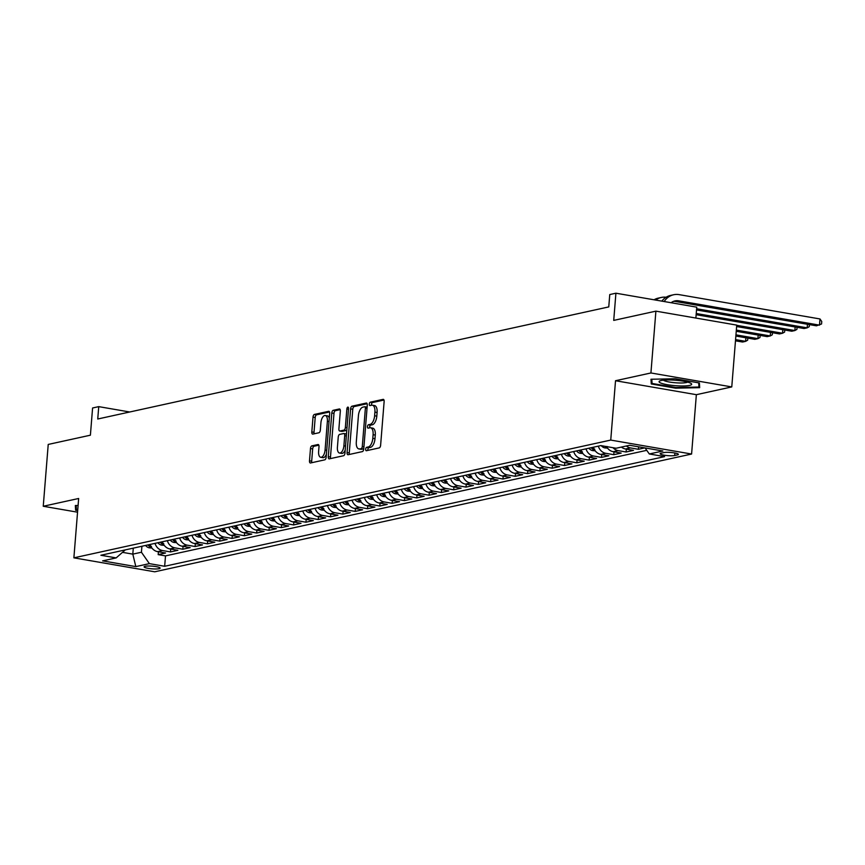 <?xml version="1.0" encoding="UTF-8"?>
<svg xmlns="http://www.w3.org/2000/svg" width="865" height="865" viewBox="0 0 865 865"><rect width="100%" height="100%" fill="white"/><g stroke="black" fill="none" stroke-linecap="round" stroke-linejoin="round"><path stroke-width="1.3" d="M365.668 449.205A1.73 0.822 -80.2 0 0 366.219 450.73A1.73 0.822 -80.2 0 0 366.382 450.719L379.216 447.908A2.465 1.168 -80.2 0 0 380.622 445.216L384.136 401.522A2.465 1.168 -80.2 0 0 383.346 399.36A2.465 1.168 -80.2 0 0 383.13 399.36L370.285 402.182A1.73 0.822 -80.2 0 0 369.301 404.063A1.73 0.822 -80.2 0 0 369.852 405.577A1.73 0.822 -80.2 0 0 370.015 405.577L371.669 405.209A7.904 3.73 -80.2 0 1 372.393 405.188A7.904 3.73 -80.2 0 1 374.913 412.129L374.621 415.773A7.904 3.73 -80.2 0 1 370.134 424.391L368.468 424.747A1.73 0.822 -80.2 0 0 367.484 426.64A1.73 0.822 -80.2 0 0 368.036 428.153A1.73 0.822 -80.2 0 0 368.198 428.153L369.852 427.786A7.904 3.73 -80.2 0 1 370.577 427.764A7.904 3.73 -80.2 0 1 373.096 434.706L372.804 438.339A7.904 3.73 -80.2 0 1 368.317 446.956L366.652 447.324A1.73 0.822 -80.2 0 0 365.668 449.205M370.577 427.764L372.761 428.143A7.904 3.73 -80.2 0 1 375.28 435.084L374.988 438.717A7.904 3.73 -80.2 0 1 370.501 447.335L368.836 447.702A1.73 0.822 -80.2 0 0 367.852 449.584A1.73 0.822 -80.2 0 0 367.895 450.384M383.984 400.03L372.469 402.56A1.73 0.822 -80.2 0 0 371.485 404.442A1.73 0.822 -80.2 0 0 371.528 405.242M372.393 405.188L374.577 405.566A7.904 3.73 -80.2 0 1 377.097 412.508L376.805 416.151A7.904 3.73 -80.2 0 1 372.318 424.769L370.653 425.126A1.73 0.822 -80.2 0 0 369.669 427.018A1.73 0.822 -80.2 0 0 369.712 427.818M159.106 568.694A8.055 1.341 -175.4 0 0 160.144 568.132A8.055 1.341 -175.4 0 0 154.208 566.348A8.055 1.341 -175.4 0 0 145.125 566.283A8.055 1.341 -175.4 0 0 144.087 566.845A8.055 1.341 -175.4 0 0 150.023 568.629A8.055 1.341 -175.4 0 0 159.106 568.694M311.887 445.864A2.465 1.168 -80.2 0 0 310.481 448.557L309.497 460.818A2.465 1.168 -80.2 0 0 310.286 462.98A2.465 1.168 -80.2 0 0 310.503 462.98L324.764 459.845A2.465 1.168 -80.2 0 0 326.17 457.153L329.684 413.47A2.465 1.168 -80.2 0 0 328.905 411.297A2.465 1.168 -80.2 0 0 328.678 411.308L314.417 414.432A2.465 1.168 -80.2 0 0 313.011 417.125L311.822 431.927A2.465 1.168 -80.2 0 0 312.611 434.1A2.465 1.168 -80.2 0 0 312.827 434.089L318.936 432.76A2.465 1.168 -80.2 0 0 320.342 430.067L320.926 422.726A6.606 3.125 -80.2 0 1 325.283 415.503A6.606 3.125 -80.2 0 1 327.392 421.298L325.078 450.06A6.606 3.125 -80.2 0 1 320.72 457.282A6.606 3.125 -80.2 0 1 318.612 451.487L319.001 446.686A2.465 1.168 -80.2 0 0 318.212 444.524A2.465 1.168 -80.2 0 0 317.985 444.524L311.887 445.864L314.071 446.243A2.465 1.168 -80.2 0 0 312.665 448.935L311.681 461.196A2.465 1.168 -80.2 0 0 311.832 462.689M650.923 372.966L615.523 380.73L696.357 394.689L731.768 386.925L650.923 372.966L655.897 311.151L613.728 320.396L615.912 293.203L609.76 294.554L608.765 306.913L97.745 419.006L98.74 406.637L92.587 407.988L90.392 435.192L48.224 444.437L43.25 506.263L77.547 512.188M615.523 380.73L610.744 440.08L73.882 557.838L78.65 498.489L43.25 506.263M347.081 452.568A2.465 1.168 -80.2 0 0 347.871 454.741A2.465 1.168 -80.2 0 0 348.098 454.731L362.359 451.606A2.465 1.168 -80.2 0 0 363.765 448.913L367.279 405.22A2.465 1.168 -80.2 0 0 366.49 403.058A2.465 1.168 -80.2 0 0 366.263 403.058L352.001 406.193A2.465 1.168 -80.2 0 0 350.595 408.886L347.081 452.568L349.265 452.946A2.465 1.168 -80.2 0 0 349.428 454.439M343.567 455.725L329.305 458.85A2.465 1.168 -80.2 0 1 329.078 458.861A2.465 1.168 -80.2 0 1 328.289 456.688L331.803 413.005A2.465 1.168 -80.2 0 1 333.209 410.313L339.307 408.972A2.465 1.168 -80.2 0 1 339.534 408.972A2.465 1.168 -80.2 0 1 340.323 411.135L338.896 428.856A2.465 1.168 -80.2 0 0 339.686 431.019A2.465 1.168 -80.2 0 0 339.913 431.019L343.956 430.132A2.465 1.168 -80.2 0 0 345.362 427.44L346.854 408.994A1.73 0.822 -80.2 0 1 347.989 407.101A1.73 0.822 -80.2 0 1 348.541 408.615L344.973 453.033A2.465 1.168 -80.2 0 1 343.567 455.725M655.897 311.151L736.742 325.11L731.768 386.925M158.414 551.773L158.187 554.627L165.572 553.005L157.592 551.632L162.523 550.551A10.066 8.704 -102.4 0 1 155.03 543.382M170.729 549.07L170.492 551.924L177.887 550.302L169.908 548.929L174.838 547.848A10.066 8.704 -102.4 0 1 167.345 540.679M183.045 546.366L182.807 549.221L190.203 547.61L182.223 546.226L187.154 545.145A10.066 8.704 -102.4 0 1 179.661 537.976M195.349 543.663L195.122 546.529L202.507 544.907L194.538 543.523L199.458 542.442A10.066 8.704 -102.4 0 1 191.976 535.273M207.665 540.971L207.438 543.826L214.823 542.204L206.854 540.83L211.774 539.749A10.066 8.704 -102.4 0 1 204.281 532.57M219.98 538.268L219.753 541.122L227.138 539.5L219.159 538.127L224.089 537.046A10.066 8.704 -102.4 0 1 216.596 529.877M232.296 535.565L232.069 538.419L239.454 536.797L231.474 535.424L236.404 534.343A10.066 8.704 -102.4 0 1 228.911 527.174M244.611 532.862L244.373 535.716L251.769 534.105L243.789 532.721L248.72 531.64A10.066 8.704 -102.4 0 1 241.227 524.471M256.916 530.159L256.689 533.024L264.085 531.402L256.105 530.018L261.025 528.937A10.066 8.704 -102.4 0 1 253.542 521.768M269.231 527.466L269.004 530.321L276.389 528.699L268.42 527.326L273.34 526.244A10.066 8.704 -102.4 0 1 265.858 519.065M281.547 524.763L281.32 527.618L288.705 525.996L280.736 524.623L285.655 523.541A10.066 8.704 -102.4 0 1 278.162 516.362M293.862 522.06L293.635 524.914L301.02 523.293L293.04 521.919L297.971 520.838A10.066 8.704 -102.4 0 1 290.478 513.669M306.178 519.357L305.95 522.211L313.335 520.6L305.356 519.216L310.286 518.135A10.066 8.704 -102.4 0 1 302.793 510.966M318.493 516.654L318.255 519.519L325.651 517.897L317.671 516.513L322.602 515.432A10.066 8.704 -102.4 0 1 315.109 508.263M330.798 513.961L330.571 516.816L337.956 515.194L329.987 513.821L334.906 512.74A10.066 8.704 -102.4 0 1 327.424 505.56M343.113 511.258L342.886 514.113L350.271 512.491L342.302 511.118L347.222 510.036A10.066 8.704 -102.4 0 1 339.74 502.857M355.429 508.555L355.201 511.41L362.586 509.788L354.618 508.415L359.537 507.333A10.066 8.704 -102.4 0 1 352.044 500.165M367.744 505.852L367.517 508.707L374.902 507.095L366.922 505.711L371.853 504.63A10.066 8.704 -102.4 0 1 364.36 497.462M380.059 503.149L379.821 506.014L387.217 504.392L379.238 503.008L384.168 501.927A10.066 8.704 -102.4 0 1 376.675 494.758M392.375 500.457L392.137 503.311L399.533 501.689L391.553 500.316L396.484 499.235A10.066 8.704 -102.4 0 1 388.99 492.055M404.679 497.753L404.452 500.608L411.837 498.986L403.868 497.613L408.788 496.532A10.066 8.704 -102.4 0 1 401.306 489.352M416.995 495.05L416.768 497.905L424.153 496.283L416.184 494.91L421.104 493.829A10.066 8.704 -102.4 0 1 413.621 486.66M429.31 492.347L429.083 495.202L436.468 493.591L428.499 492.207L433.419 491.125A10.066 8.704 -102.4 0 1 425.926 483.957M441.626 489.644L441.399 492.509L448.784 490.888L440.804 489.504L445.735 488.422A10.066 8.704 -102.4 0 1 438.241 481.254M453.941 486.952L453.703 489.806L461.099 488.184L453.119 486.811L458.05 485.73A10.066 8.704 -102.4 0 1 450.557 478.55M466.257 484.249L466.019 487.103L473.414 485.481L465.435 484.108L470.365 483.027A10.066 8.704 -102.4 0 1 462.872 475.847M478.561 481.546L478.334 484.4L485.719 482.778L477.75 481.405L482.67 480.324A10.066 8.704 -102.4 0 1 475.188 473.155M490.877 478.842L490.65 481.697L498.035 480.086L490.066 478.702L494.985 477.621A10.066 8.704 -102.4 0 1 487.492 470.452M503.192 476.139L502.965 479.005L510.35 477.383L502.37 475.999L507.301 474.917A10.066 8.704 -102.4 0 1 499.808 467.749M515.508 473.447L515.281 476.301L522.665 474.68L514.686 473.306L519.616 472.225A10.066 8.704 -102.4 0 1 512.123 465.046M527.823 470.744L527.585 473.598L534.981 471.976L527.001 470.603L531.932 469.522A10.066 8.704 -102.4 0 1 524.439 462.343M540.128 468.041L539.901 470.895L547.286 469.273L539.317 467.9L544.236 466.819A10.066 8.704 -102.4 0 1 536.754 459.65M552.443 465.338L552.216 468.192L559.601 466.581L551.632 465.197L556.552 464.116A10.066 8.704 -102.4 0 1 549.07 456.947M564.759 462.634L564.531 465.5L571.916 463.878L563.948 462.494L568.867 461.413A10.066 8.704 -102.4 0 1 561.374 454.244M577.074 459.942L576.847 462.797L584.232 461.175L576.252 459.802L581.183 458.72A10.066 8.704 -102.4 0 1 573.69 451.541M589.389 457.239L589.152 460.094L596.547 458.472L588.568 457.098L593.498 456.017A10.066 8.704 -102.4 0 1 586.005 448.838M601.705 454.536L601.467 457.39L608.863 455.769L600.883 454.395L605.814 453.314A10.066 8.704 -102.4 0 1 598.321 446.145M614.009 451.833L613.782 454.687L621.167 453.076L613.199 451.692L618.118 450.611A10.066 8.704 -102.4 0 1 613.015 447.713M626.325 449.13L626.098 451.995L633.483 450.373L625.514 448.989L630.434 447.908A10.066 8.704 -102.4 0 1 626.357 445.983M638.608 446.816L638.413 449.292L644.803 447.886M663.866 452.579L661.152 453.174A7.796 1.298 -175.4 0 0 660.157 453.714A7.796 1.298 -175.4 0 0 665.909 455.444A7.796 1.298 -175.4 0 0 674.7 455.509L677.414 454.925A7.796 1.298 -175.4 0 0 678.409 454.374A7.796 1.298 -175.4 0 0 672.656 452.654A7.796 1.298 -175.4 0 0 663.866 452.579M610.744 440.08L691.589 454.039L154.716 571.797L73.882 557.838M158.187 554.627L165.507 555.892L164.664 566.272L664.601 456.623L649.301 453.974L645.095 447.94M164.664 566.272L149.375 563.634L135.827 566.607L102.621 560.866L116.159 557.903L100.87 555.254L600.797 445.594L616.096 448.243L629.634 445.27L662.85 451L649.301 453.974M638.413 449.292L630.434 447.908M626.098 451.995L618.118 450.611M613.782 454.687L605.814 453.314M601.467 457.39L593.498 456.017M589.152 460.094L581.183 458.72M576.847 462.797L568.867 461.413M564.531 465.5L556.552 464.116M552.216 468.192L544.236 466.819M539.901 470.895L531.932 469.522M527.585 473.598L519.616 472.225M515.281 476.301L507.301 474.917M502.965 479.005L494.985 477.621M490.65 481.697L482.67 480.324M478.334 484.4L470.365 483.027M466.019 487.103L458.05 485.73M453.703 489.806L445.735 488.422M441.399 492.509L433.419 491.125M429.083 495.202L421.104 493.829M416.768 497.905L408.788 496.532M404.452 500.608L396.484 499.235M392.137 503.311L384.168 501.927M379.821 506.014L371.853 504.63M367.517 508.707L359.537 507.333M355.201 511.41L347.222 510.036M342.886 514.113L334.906 512.74M330.571 516.816L322.602 515.432M318.255 519.519L310.286 518.135M305.95 522.211L297.971 520.838M293.635 524.914L285.655 523.541M281.32 527.618L273.34 526.244M269.004 530.321L261.025 528.937M256.689 533.024L248.72 531.64M244.373 535.716L236.404 534.343M232.069 538.419L224.089 537.046M219.753 541.122L211.774 539.749M207.438 543.826L199.458 542.442M195.122 546.529L187.154 545.145M182.807 549.221L174.838 547.848M170.492 551.924L162.523 550.551M165.507 555.892L646.76 450.33M133.286 548.15L132.81 554.13L141.428 552.238L141.914 546.258M695.871 318.05L696.758 307.161L615.912 293.203M696.357 394.689L691.589 454.039M129.718 411.989L98.74 406.637M122.484 552.346L132.81 554.13L135.827 566.607M621.427 447.064A10.066 8.704 77.6 0 0 625.514 448.989M606.56 446.589A10.066 8.704 77.6 0 0 613.199 451.692M593.39 447.227A10.066 8.704 77.6 0 0 600.883 454.395M581.085 449.919A10.066 8.704 77.6 0 0 588.568 457.098M568.77 452.622A10.066 8.704 77.6 0 0 576.252 459.802M556.455 455.325A10.066 8.704 77.6 0 0 563.948 462.494M544.139 458.028A10.066 8.704 77.6 0 0 551.632 465.197M531.824 460.731A10.066 8.704 77.6 0 0 539.317 467.9M519.508 463.424A10.066 8.704 77.6 0 0 527.001 470.603M507.204 466.127A10.066 8.704 77.6 0 0 514.686 473.306M494.888 468.83A10.066 8.704 77.6 0 0 502.37 475.999M482.573 471.533A10.066 8.704 77.6 0 0 490.066 478.702M470.257 474.236A10.066 8.704 77.6 0 0 477.75 481.405M457.942 476.929A10.066 8.704 77.6 0 0 465.435 484.108M445.626 479.632A10.066 8.704 77.6 0 0 453.119 486.811M433.322 482.335A10.066 8.704 77.6 0 0 440.804 489.504M421.006 485.038A10.066 8.704 77.6 0 0 428.499 492.207M408.691 487.741A10.066 8.704 77.6 0 0 416.184 494.91M396.375 490.433A10.066 8.704 77.6 0 0 403.868 497.613M384.06 493.137A10.066 8.704 77.6 0 0 391.553 500.316M371.755 495.84A10.066 8.704 77.6 0 0 379.238 503.008M359.44 498.543A10.066 8.704 77.6 0 0 366.922 505.711M347.125 501.246A10.066 8.704 77.6 0 0 354.618 508.415M334.809 503.938A10.066 8.704 77.6 0 0 342.302 511.118M322.494 506.641A10.066 8.704 77.6 0 0 329.987 513.821M310.178 509.344A10.066 8.704 77.6 0 0 317.671 516.513M297.874 512.048A10.066 8.704 77.6 0 0 305.356 519.216M285.558 514.751A10.066 8.704 77.6 0 0 293.04 521.919M273.243 517.443A10.066 8.704 77.6 0 0 280.736 524.623M260.927 520.146A10.066 8.704 77.6 0 0 268.42 527.326M248.612 522.849A10.066 8.704 77.6 0 0 256.105 530.018M236.296 525.552A10.066 8.704 77.6 0 0 243.789 532.721M223.992 528.255A10.066 8.704 77.6 0 0 231.474 535.424M211.676 530.948A10.066 8.704 77.6 0 0 219.159 538.127M199.361 533.651A10.066 8.704 77.6 0 0 206.854 540.83M187.045 536.354A10.066 8.704 77.6 0 0 194.538 543.523M174.73 539.057A10.066 8.704 77.6 0 0 182.223 546.226M162.415 541.76A10.066 8.704 77.6 0 0 169.908 548.929M116.159 557.903L125.252 549.913M150.11 544.453A10.066 8.704 77.6 0 0 157.592 551.632M141.428 552.238L149.375 563.634M650.988 379.248L651.28 383.963L675.63 388.169L699.677 387.661L699.396 382.957L675.046 378.751L650.988 379.248M78.088 505.463L75.331 505.528L75.623 510.231L77.677 510.588M698.704 382.838L698.963 387.033L675.662 387.531L675.63 388.169M651.659 379.238L651.28 383.963M76.001 505.506L75.623 510.231M367.117 403.728L354.185 406.572A2.465 1.168 -80.2 0 0 352.779 409.264L349.265 452.946M361.3 448.492A1.73 0.822 -80.2 0 0 362.284 446.61L365.376 408.269A1.73 0.822 -80.2 0 0 364.814 406.745A1.73 0.822 -80.2 0 0 364.662 406.755L362.911 407.134A7.904 3.73 -80.2 0 0 358.413 415.751L356.304 441.961A7.904 3.73 -80.2 0 0 358.834 448.903A7.904 3.73 -80.2 0 0 359.548 448.881L363.484 448.87A1.73 0.822 -80.2 0 0 363.776 448.719M367.117 407.166A1.73 0.822 -80.2 0 0 367.009 407.123A1.73 0.822 -80.2 0 0 366.846 407.123L364.965 406.799M358.834 448.903L361.019 449.281A7.904 3.73 -80.2 0 0 361.732 449.259L359.548 448.881M363.484 448.87L361.732 449.259M340.172 409.642L335.393 410.691A2.465 1.168 -80.2 0 0 333.987 413.384L330.473 457.066A2.465 1.168 -80.2 0 0 330.625 458.558M341.664 431.321A2.465 1.168 -80.2 0 0 341.87 431.397A2.465 1.168 -80.2 0 0 342.097 431.397L346.151 430.5A2.465 1.168 -80.2 0 0 346.822 429.992M337.415 447.237A6.606 3.125 -80.2 0 0 339.523 453.044A6.606 3.125 -80.2 0 0 343.892 445.821L344.703 435.69A2.465 1.168 -80.2 0 0 343.913 433.516A2.465 1.168 -80.2 0 0 343.686 433.527L339.642 434.414A2.465 1.168 -80.2 0 0 338.237 437.106L337.415 447.237M339.523 453.044L341.718 453.411A6.606 3.125 -80.2 0 0 345.211 449.984M346.487 434.133A2.465 1.168 -80.2 0 0 346.097 433.895A2.465 1.168 -80.2 0 0 345.87 433.906L344.119 433.603M318.85 445.194L314.071 446.243M320.72 457.282L322.904 457.661A6.606 3.125 -80.2 0 0 326.408 454.222M329.316 418.141A6.606 3.125 -80.2 0 0 327.467 415.881L325.283 415.503M329.533 411.978L316.601 414.811A2.465 1.168 -80.2 0 0 315.195 417.503L314.006 432.305A2.465 1.168 -80.2 0 0 314.157 433.808M671.11 302.728A12.575 10.888 -102.4 0 1 674.981 300.901A12.575 10.888 -102.4 0 1 678.668 300.825L819.49 325.143L819.988 318.958L679.166 294.641A18.868 16.327 77.6 0 0 673.63 294.749A18.868 16.327 77.6 0 0 664.179 301.539M673.467 301.366A12.575 10.888 -102.4 0 1 675.587 301.496L816.409 325.813L821.555 323.986L821.75 321.51L819.988 318.958M673.63 294.749L670.559 295.43A18.868 16.327 77.6 0 0 661.855 301.139M689.578 385.412A16.349 2.725 -175.4 0 0 691.027 383.422A16.349 2.725 -175.4 0 0 677.241 380.395A16.349 2.725 -175.4 0 0 661.174 380.514A16.349 2.725 -175.4 0 0 659.854 380.914A16.349 2.725 -175.4 0 0 668.85 384.957A16.349 2.725 -175.4 0 0 689.578 385.412M663.455 380.168A12.38 2.065 -175.4 0 0 673.608 382.6A12.38 2.065 -175.4 0 0 686.313 382.568A12.38 2.065 -175.4 0 0 687.588 382.114M675.662 387.531L652.069 383.454L651.81 379.238M699.298 382.936L698.963 387.033M77.731 509.95L76.412 509.723L76.152 505.506M696.53 309.94L804.093 328.516L807.175 327.846L807.456 324.278M696.628 308.751L807.175 327.846L809.24 326.678L809.402 324.613M666.115 297.236A18.868 16.327 77.6 0 0 661.314 297.452L658.243 298.133A18.868 16.327 77.6 0 0 654.037 299.787M661.314 297.452A18.868 16.327 77.6 0 0 655.692 300.068M696.141 314.698L791.778 331.219L794.859 330.549L795.14 326.97M696.238 313.508L794.859 330.549L796.924 329.381L797.087 327.305M607.544 448.124L604.851 447.897A6.671 5.774 -102.4 0 1 601.326 445.691M604.808 446.286A6.671 5.774 77.6 0 0 605.587 446.794L607.057 446.47M736.623 326.527L779.462 333.922L782.544 333.241L782.836 329.673M736.721 325.327L782.544 333.241L784.609 332.084L784.782 330.008M595.228 450.827L592.547 450.589A6.671 5.774 -102.4 0 1 588.881 448.211M593.92 448.621A6.671 5.774 -102.4 0 1 592.698 447.378M591.217 447.702A6.671 5.774 77.6 0 0 593.271 449.497L594.742 449.173M736.245 331.284L767.158 336.626L770.228 335.944L770.52 332.376M736.342 330.095L770.228 335.944L772.294 334.787L772.467 332.711M582.913 453.53L580.231 453.292A6.671 5.774 -102.4 0 1 576.566 450.914M581.604 451.325A6.671 5.774 -102.4 0 1 580.383 450.081M578.901 450.406A6.671 5.774 77.6 0 0 580.956 452.19L582.437 451.865M735.856 336.042L754.842 339.329L757.913 338.647L758.205 335.079M735.953 334.852L757.913 338.647L759.978 337.491L760.151 335.415M570.597 456.233L567.916 455.996A6.671 5.774 -102.4 0 1 564.25 453.617M569.289 454.028A6.671 5.774 -102.4 0 1 568.067 452.773M566.586 453.098A6.671 5.774 77.6 0 0 568.64 454.893L570.121 454.568M735.477 340.81L742.527 342.021L745.608 341.351L745.89 337.782M735.574 339.621L745.608 341.351L747.674 340.183L747.836 338.118M558.282 458.926L555.6 458.699A6.671 5.774 -102.4 0 1 551.935 456.32M556.974 456.72A6.671 5.774 -102.4 0 1 555.752 455.477M554.27 455.801A6.671 5.774 77.6 0 0 556.325 457.596L557.806 457.271M735.52 340.81L735.304 342.918M545.977 461.629L543.285 461.402A6.671 5.774 -102.4 0 1 539.619 459.012M544.658 459.423A6.671 5.774 -102.4 0 1 543.436 458.18M541.966 458.504A6.671 5.774 77.6 0 0 544.009 460.299L545.491 459.975M533.662 464.332L530.98 464.094A6.671 5.774 -102.4 0 1 527.304 461.715M532.343 462.126A6.671 5.774 -102.4 0 1 531.121 460.883M529.65 461.207A6.671 5.774 77.6 0 0 531.705 463.002L533.175 462.678M521.346 467.035L518.665 466.797A6.671 5.774 -102.4 0 1 514.999 464.418M520.038 464.829A6.671 5.774 -102.4 0 1 518.816 463.586M517.335 463.91A6.671 5.774 77.6 0 0 519.389 465.694L520.86 465.37M509.031 469.738L506.349 469.5A6.671 5.774 -102.4 0 1 502.684 467.122M507.723 467.532A6.671 5.774 -102.4 0 1 506.501 466.278M505.019 466.603A6.671 5.774 77.6 0 0 507.074 468.397L508.555 468.073M496.715 472.431L494.034 472.204A6.671 5.774 -102.4 0 1 490.368 469.825M495.407 470.225A6.671 5.774 -102.4 0 1 494.185 468.981M492.704 469.306A6.671 5.774 77.6 0 0 494.758 471.101L496.24 470.776M484.411 475.134L481.719 474.907A6.671 5.774 -102.4 0 1 478.053 472.517M483.092 472.928A6.671 5.774 -102.4 0 1 481.87 471.685M480.389 472.009A6.671 5.774 77.6 0 0 482.443 473.804L483.924 473.479M472.095 477.837L469.403 477.599A6.671 5.774 -102.4 0 1 465.738 475.22M470.776 475.631A6.671 5.774 -102.4 0 1 469.554 474.388M468.084 474.712A6.671 5.774 77.6 0 0 470.128 476.507L471.609 476.183M459.78 480.54L457.098 480.302A6.671 5.774 -102.4 0 1 453.422 477.923M458.472 478.334A6.671 5.774 -102.4 0 1 457.239 477.091M455.769 477.415A6.671 5.774 77.6 0 0 457.823 479.199L459.293 478.875M447.464 483.243L444.783 483.005A6.671 5.774 -102.4 0 1 441.118 480.626M446.156 481.037A6.671 5.774 -102.4 0 1 444.934 479.783M443.453 480.107A6.671 5.774 77.6 0 0 445.507 481.902L446.989 481.578M435.149 485.935L432.468 485.708A6.671 5.774 -102.4 0 1 428.802 483.33M433.841 483.73A6.671 5.774 -102.4 0 1 432.619 482.486M431.138 482.811A6.671 5.774 77.6 0 0 433.192 484.605L434.673 484.281M422.834 488.639L420.152 488.411A6.671 5.774 -102.4 0 1 416.487 486.022M421.525 486.433A6.671 5.774 -102.4 0 1 420.304 485.189M418.822 485.514A6.671 5.774 77.6 0 0 420.877 487.309L422.358 486.984M410.529 491.342L407.837 491.104A6.671 5.774 -102.4 0 1 404.171 488.725M409.21 489.136A6.671 5.774 -102.4 0 1 407.988 487.892M406.518 488.217A6.671 5.774 77.6 0 0 408.561 490.012L410.042 489.687M398.214 494.045L395.521 493.807A6.671 5.774 -102.4 0 1 391.856 491.428M396.894 491.839A6.671 5.774 -102.4 0 1 395.673 490.596M394.202 490.92A6.671 5.774 77.6 0 0 396.257 492.704L397.727 492.38M385.898 496.748L383.217 496.51A6.671 5.774 -102.4 0 1 379.551 494.131M384.59 494.542A6.671 5.774 -102.4 0 1 383.368 493.288M381.887 493.612A6.671 5.774 77.6 0 0 383.941 495.407L385.412 495.083M373.583 499.44L370.901 499.213A6.671 5.774 -102.4 0 1 367.236 496.834M372.274 497.234A6.671 5.774 -102.4 0 1 371.053 495.991M369.571 496.315A6.671 5.774 77.6 0 0 371.626 498.11L373.107 497.786M361.267 502.143L358.586 501.916A6.671 5.774 -102.4 0 1 354.92 499.527M359.959 499.938A6.671 5.774 -102.4 0 1 358.737 498.694M357.256 499.019A6.671 5.774 77.6 0 0 359.31 500.813L360.792 500.489M348.952 504.846L346.27 504.609A6.671 5.774 -102.4 0 1 342.605 502.23M347.644 502.641A6.671 5.774 -102.4 0 1 346.422 501.397M344.94 501.722A6.671 5.774 77.6 0 0 346.995 503.517L348.476 503.192M336.647 507.55L333.955 507.312A6.671 5.774 -102.4 0 1 330.289 504.933M335.328 505.344A6.671 5.774 -102.4 0 1 334.106 504.1M332.636 504.425A6.671 5.774 77.6 0 0 334.679 506.209L336.161 505.884M324.332 510.253L321.639 510.015A6.671 5.774 -102.4 0 1 317.974 507.636M323.013 508.047A6.671 5.774 -102.4 0 1 321.791 506.793M320.32 507.117A6.671 5.774 77.6 0 0 322.375 508.912L323.845 508.588M312.016 512.945L309.335 512.718A6.671 5.774 -102.4 0 1 305.669 510.339M310.708 510.739A6.671 5.774 -102.4 0 1 309.486 509.496M308.005 509.82A6.671 5.774 77.6 0 0 310.059 511.615L311.53 511.291M299.701 515.648L297.019 515.421A6.671 5.774 -102.4 0 1 293.354 513.032M298.393 513.442A6.671 5.774 -102.4 0 1 297.171 512.199M295.689 512.523A6.671 5.774 77.6 0 0 297.744 514.318L299.225 513.994M287.385 518.351L284.704 518.113A6.671 5.774 -102.4 0 1 281.039 515.735M286.077 516.146A6.671 5.774 -102.4 0 1 284.855 514.902M283.374 515.226A6.671 5.774 77.6 0 0 285.428 517.021L286.91 516.697M275.07 521.054L272.389 520.817A6.671 5.774 -102.4 0 1 268.723 518.438M273.762 518.849A6.671 5.774 -102.4 0 1 272.54 517.605M271.059 517.93A6.671 5.774 77.6 0 0 273.113 519.714L274.594 519.389M262.765 523.758L260.073 523.52A6.671 5.774 -102.4 0 1 256.408 521.141M261.446 521.552A6.671 5.774 -102.4 0 1 260.224 520.298M258.754 520.622A6.671 5.774 77.6 0 0 260.798 522.417L262.279 522.092M250.45 526.45L247.768 526.223A6.671 5.774 -102.4 0 1 244.092 523.844M249.131 524.244A6.671 5.774 -102.4 0 1 247.909 523.001M246.439 523.325A6.671 5.774 77.6 0 0 248.493 525.12L249.963 524.796M238.135 529.153L235.453 528.926A6.671 5.774 -102.4 0 1 231.788 526.536M236.826 526.947A6.671 5.774 -102.4 0 1 235.604 525.704M234.123 526.028A6.671 5.774 77.6 0 0 236.177 527.823L237.648 527.499M225.819 531.856L223.138 531.618A6.671 5.774 -102.4 0 1 219.472 529.239M224.511 529.65A6.671 5.774 -102.4 0 1 223.289 528.407M221.808 528.731A6.671 5.774 77.6 0 0 223.862 530.526L225.343 530.202M213.504 534.559L210.822 534.321A6.671 5.774 -102.4 0 1 207.157 531.943M212.195 532.353A6.671 5.774 -102.4 0 1 210.974 531.11M209.492 531.434A6.671 5.774 77.6 0 0 211.547 533.218L213.028 532.894M201.199 537.262L198.507 537.024A6.671 5.774 -102.4 0 1 194.841 534.646M199.88 535.057A6.671 5.774 -102.4 0 1 198.658 533.802M197.188 534.127A6.671 5.774 77.6 0 0 199.231 535.922L200.712 535.597M188.884 539.955L186.191 539.728A6.671 5.774 -102.4 0 1 182.526 537.349M187.564 537.749A6.671 5.774 -102.4 0 1 186.343 536.505M184.872 536.83A6.671 5.774 77.6 0 0 186.927 538.625L188.397 538.3M176.568 542.658L173.887 542.431A6.671 5.774 -102.4 0 1 170.21 540.041M175.26 540.452A6.671 5.774 -102.4 0 1 174.038 539.209M172.557 539.533A6.671 5.774 77.6 0 0 174.611 541.328L176.082 541.003M164.253 545.361L161.571 545.123A6.671 5.774 -102.4 0 1 157.906 542.744M162.944 543.155A6.671 5.774 -102.4 0 1 161.723 541.912M160.241 542.236A6.671 5.774 77.6 0 0 162.296 544.031L163.777 543.707M151.937 548.064L149.256 547.826A6.671 5.774 -102.4 0 1 145.59 545.447M150.629 545.858A6.671 5.774 -102.4 0 1 149.407 544.615M147.926 544.939A6.671 5.774 77.6 0 0 149.98 546.723L151.462 546.399M677.511 453.682L677.414 454.925M674.905 452.99L674.7 455.509M370.501 447.335L368.317 446.956M374.988 438.717L372.804 438.339M375.28 435.084L373.096 434.706M370.653 425.126L368.468 424.747M372.318 424.769L370.134 424.391M376.805 416.151L374.621 415.773M377.097 412.508L374.913 412.129M372.469 402.56L370.285 402.182M368.836 447.702L366.652 447.324M352.779 409.264L350.595 408.886M354.185 406.572L352.001 406.193M363.927 446.891L362.284 446.61M367.009 408.55L365.376 408.269M330.473 457.066L328.289 456.688M333.987 413.384L331.803 413.005M335.393 410.691L333.209 410.313M342.097 431.397L339.913 431.019M346.151 430.5L343.956 430.132M347.006 427.721L345.362 427.44M348.487 409.275L346.854 408.994M345.524 446.102L343.892 445.821M346.346 435.971L344.703 435.69M326.721 450.351L325.078 450.06M329.035 421.59L327.392 421.298M314.006 432.305L311.822 431.927M315.195 417.503L313.011 417.125M316.601 414.811L314.417 414.432M311.681 461.196L309.497 460.818M312.665 448.935L310.481 448.557M678.668 300.825L675.587 301.496M604.992 447.908L607.068 447.454M592.687 450.611L594.752 450.157M593.379 448.146L593.271 449.497M580.372 453.303L582.437 452.849M581.064 450.849L580.956 452.19M568.056 456.006L570.121 455.552M568.748 453.552L568.64 454.893M555.741 458.71L557.806 458.255M556.433 456.255L556.325 457.596M543.425 461.413L545.501 460.959M544.117 458.958L544.009 460.299M531.11 464.116L533.186 463.662M531.813 461.651L531.705 463.002M518.805 466.808L520.871 466.365M519.497 464.354L519.389 465.694M506.49 469.511L508.555 469.057M507.182 467.057L507.074 468.397M494.175 472.214L496.24 471.76M494.867 469.76L494.758 471.101M481.859 474.917L483.924 474.463M482.551 472.463L482.443 473.804M469.544 477.621L471.62 477.166M470.236 475.155L470.128 476.507M457.239 480.313L459.304 479.87M457.931 477.858L457.823 479.199M444.924 483.016L446.989 482.562M445.616 480.562L445.507 481.902M432.608 485.719L434.673 485.265M433.3 483.265L433.192 484.605M420.293 488.422L422.358 487.968M420.985 485.968L420.877 487.309M407.977 491.125L410.042 490.671M408.669 488.671L408.561 490.012M395.662 493.818L397.738 493.374M396.365 491.363L396.257 492.704M383.357 496.521L385.422 496.067M384.049 494.066L383.941 495.407M371.042 499.224L373.107 498.77M371.734 496.769L371.626 498.11M358.726 501.927L360.792 501.473M359.418 499.473L359.31 500.813M346.411 504.63L348.476 504.176M347.103 502.176L346.995 503.517M334.095 507.322L336.171 506.879M334.787 504.868L334.679 506.209M321.78 510.026L323.856 509.572M322.483 507.571L322.375 508.912M309.475 512.729L311.541 512.275M310.167 510.274L310.059 511.615M297.16 515.432L299.225 514.978M297.852 512.977L297.744 514.318M284.844 518.135L286.91 517.681M285.536 515.681L285.428 517.021M272.529 520.827L274.594 520.384M273.221 518.373L273.113 519.714M260.214 523.53L262.29 523.076M260.906 521.076L260.798 522.417M247.898 526.234L249.974 525.779M248.601 523.779L248.493 525.12M235.594 528.937L237.659 528.483M236.286 526.482L236.177 527.823M223.278 531.64L225.343 531.186M223.97 529.185L223.862 530.526M210.963 534.332L213.028 533.889M211.655 531.878L211.547 533.218M198.647 537.035L200.712 536.581M199.339 534.581L199.231 535.922M186.332 539.738L188.408 539.284M187.024 537.284L186.927 538.625M174.027 542.442L176.092 541.987M174.719 539.987L174.611 541.328M161.712 545.145L163.777 544.691M162.404 542.69L162.296 544.031M149.396 547.837L151.462 547.394M150.088 545.383L149.98 546.723M367.009 407.123L364.814 406.745M341.87 431.397L339.686 431.019M346.097 433.895L343.913 433.516"/></g></svg>
